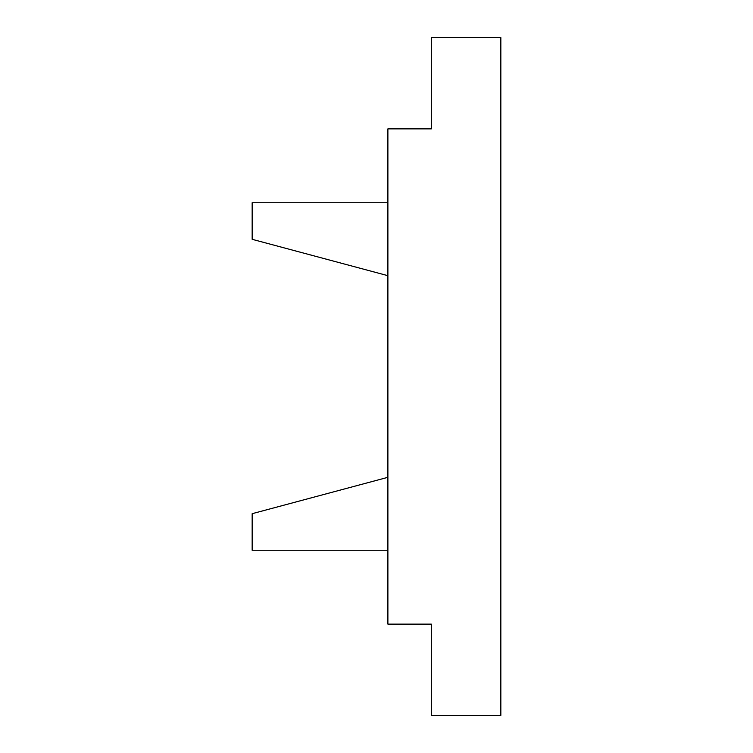 <?xml version="1.0" encoding="UTF-8"?>
<svg xmlns="http://www.w3.org/2000/svg" width="753" height="753" viewBox="0 0 753 753"><rect width="100%" height="100%" fill="white"/><g stroke="black" fill="none" stroke-linecap="round" stroke-linejoin="round"><path stroke-width="1.13" d="M387.889 128.876L387.889 624.124L431.328 624.124L431.328 715.35L500.839 715.35L500.839 37.65L431.328 37.65L431.328 128.876L387.889 128.876M387.889 202.726L252.161 202.726L252.161 239.313L387.889 275.683M387.889 477.317L252.161 513.687L252.161 550.274L387.889 550.274"/></g></svg>
